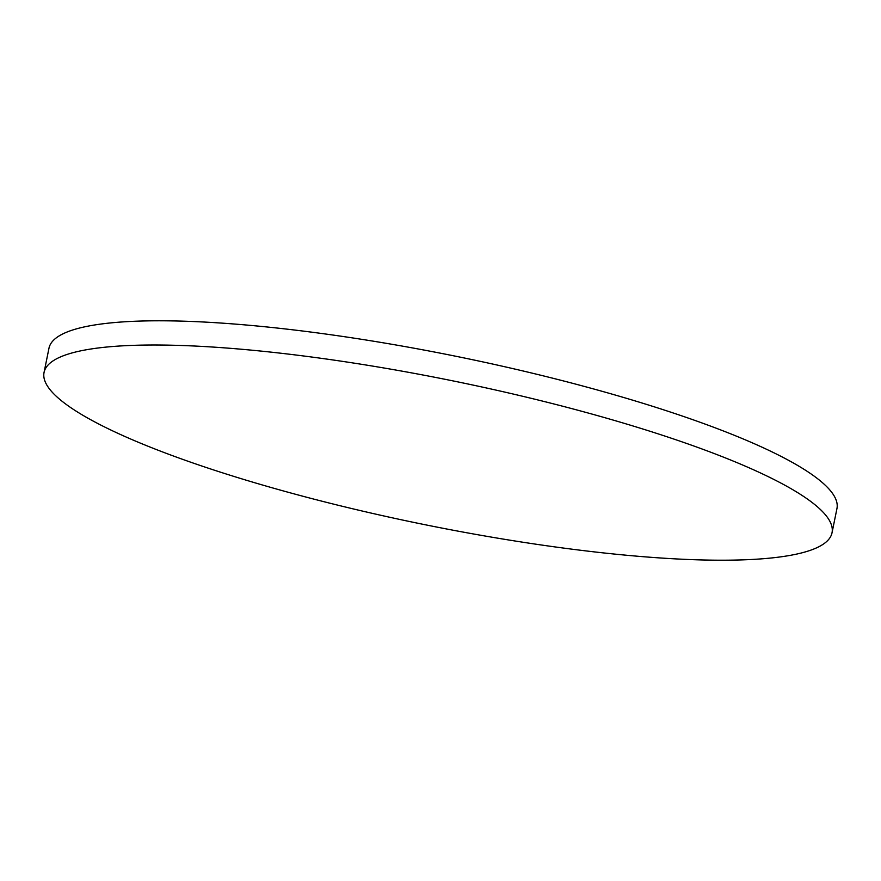 <?xml version="1.0" encoding="UTF-8"?>
<svg xmlns="http://www.w3.org/2000/svg" width="881" height="881" viewBox="0 0 881 881"><rect width="100%" height="100%" fill="white"/><g stroke="black" fill="none" stroke-linecap="round" stroke-linejoin="round"><path stroke-width="1.32" d="M44.05 372.454L48.973 348.237A402.055 73.255 11.5 0 1 619.464 396.263A402.055 73.255 11.5 0 1 836.95 508.546L832.027 532.763A402.055 73.255 11.5 0 1 261.536 484.737A402.055 73.255 11.5 0 1 44.05 372.454A402.055 73.255 11.5 0 1 614.531 420.479A402.055 73.255 11.5 0 1 832.027 532.763"/></g></svg>

